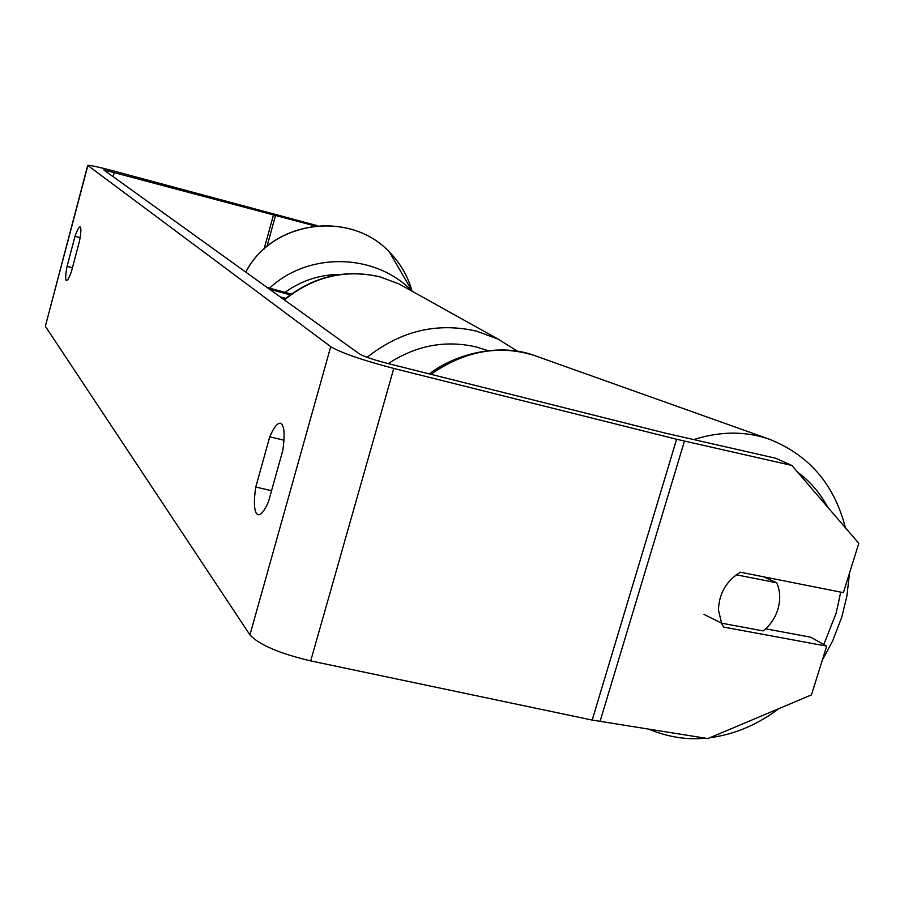 <?xml version="1.0" encoding="UTF-8"?>
<svg xmlns="http://www.w3.org/2000/svg" width="904" height="904" viewBox="0 0 904 904"><rect width="100%" height="100%" fill="white"/><g stroke="black" fill="none" stroke-linecap="round" stroke-linejoin="round"><path stroke-width="1.36" d="M736.297 574.797L776.683 582.775C780.141 590.583 780.627 599.137 778.129 608.437C775.406 617.692 770.411 625.184 763.157 630.913L721.595 623.195L704.035 614.415M721.595 623.195L718.443 609.963C719.064 593.386 726.387 580.797 740.432 572.209L843.387 592.651L858.8 543.315L791.836 465.447L775.688 458.249L665.796 433.219L386.144 363.08C372.787 359.566 363.837 356.481 359.283 353.803L103.858 169.997M776.683 582.775L763.451 576.786M268.443 501.856C264.499 510.76 261.064 515.065 258.126 514.76L256.612 513.766C253.967 509.709 253.685 500.805 255.775 487.041L269.742 436.835C273.788 427.49 277.358 422.959 280.432 423.23C284.342 425.038 285.133 434.067 282.828 450.316L268.443 501.856M66.173 280.466L66.467 280.669C67.608 280.681 69.269 277.618 71.439 271.482L79.518 240.995C81.111 232.362 81.303 227.661 80.083 226.893C78.908 226.904 77.213 230.057 75.009 236.351L67.066 266.352C65.585 274.206 65.291 278.907 66.173 280.466M87.631 165.624L45.358 326.276L249.933 634.913C259.086 644.778 279.336 653.434 310.705 660.903L592.176 720.081L707.877 738.568L811.442 694.894L826.685 646.123L723.629 627.071L721.335 623.059M317.643 225.763L112.164 170.573C98.186 166.912 90.027 165.172 87.699 165.375L330.728 346.639C341.091 352.842 362.108 360.108 393.771 368.436L676.599 439.254L791.836 465.447M765.688 628.8L810.628 637.162L826.685 646.123M315.202 226L103.892 169.895M80.117 237.662L75.009 236.351M72.444 267.72L67.066 266.352M283.992 440.225L269.742 436.835M271.562 490.68L255.775 487.041M269.46 289.178L290.229 294.84M267.109 287.483L291.28 294.082M285.72 298.365L280.308 296.975M284.681 299.235L282.749 298.738M840.709 592.12L836.2 613.014L823.781 644.507M797.735 472.306C810.074 481.357 820.052 492.951 827.657 507.099M430.88 374.301C465.04 350.639 499.709 344.435 534.885 355.679L536.592 356.278M771.078 439.841L768.795 439.016C745.043 430.971 720.025 431.174 693.73 439.615M330.728 346.639L249.933 634.913M87.801 165.771L45.358 326.276M684.441 441.129L600.019 721.528M114.345 172.11L113.136 176.687M273.596 214.497L264.115 248.973M275.63 215.05L266.985 246.487M393.771 368.436L310.705 660.903M676.599 439.254L592.176 720.081M407.806 288.828L399.026 283.935L380.268 276.952C345.407 268.85 313.439 276.5 284.387 299.913M367.103 357.317C400.653 330.819 437.163 322.106 476.611 331.169L498.149 339.136L517.608 351.317M487.877 350.639L476.713 347.079C445.762 339.802 416.269 345.305 388.245 363.6M411.941 290.749C407.76 276.014 400.269 263.132 389.488 252.126C350.232 209.818 272.341 220.519 245.718 272.093M269.539 288.15C308.546 251.515 375.601 253.12 412.111 291.224M340.763 274.409C320.242 274.432 301.653 280.421 284.986 292.365M648.993 729.268C668.011 737.065 686.848 740.048 705.504 738.195M709.877 737.732C734.681 734.387 757.654 724.692 778.785 708.668M822.267 660.259L832.652 640.913L841.805 617.014L846.867 596.222L849.545 572.955M429.4 373.928C455.379 353.633 500.398 342.503 534.885 355.679L768.795 439.016C808.764 454.689 834.279 484.25 845.364 527.687M498.149 339.136L399.026 283.935L380.042 276.861C344.966 268.77 312.999 276.387 284.105 299.71M412.258 291.303L389.488 252.126C350.673 210.383 274.387 220.011 246.882 270.081"/></g></svg>
